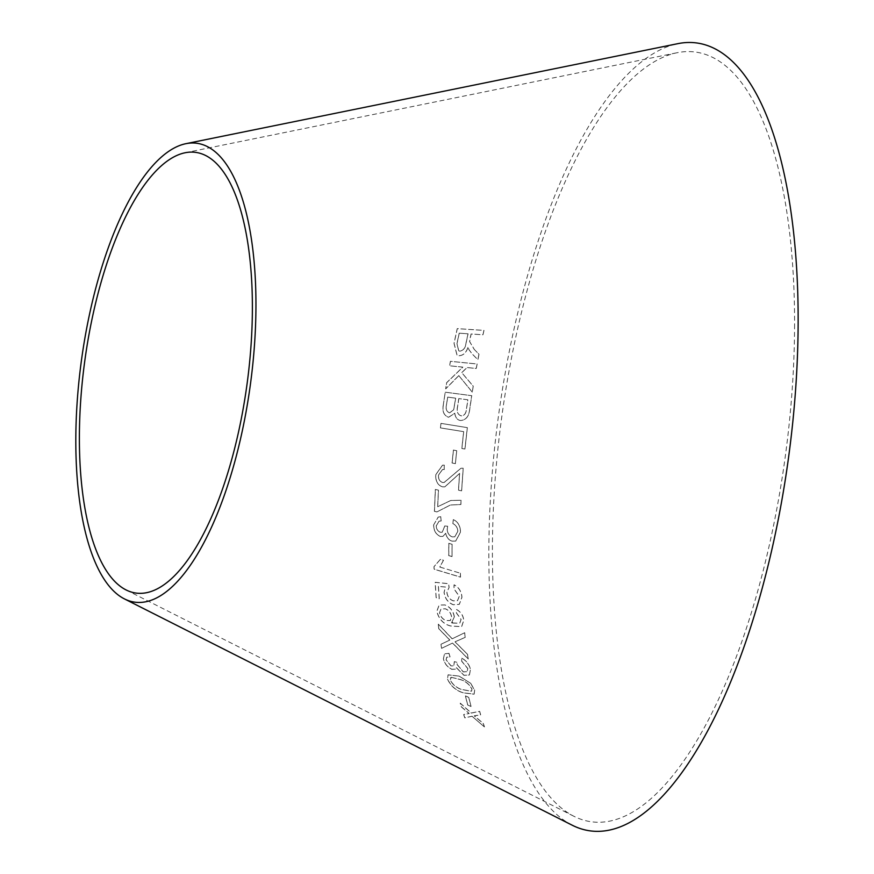 <?xml version="1.0" encoding="UTF-8"?>
<svg xmlns="http://www.w3.org/2000/svg" width="874" height="874" viewBox="0 0 874 874"><rect width="100%" height="100%" fill="white"/><g stroke="black" fill="none" stroke-linecap="round" stroke-linejoin="round"><path stroke-width="0.66" stroke-dasharray="4.37 3.28" d="M794.575 324.593A388.395 143.183 97.7 0 1 574.152 816.403A388.395 143.183 97.7 0 1 501.621 417.925A388.395 143.183 97.7 0 1 676.858 52.779A388.395 143.183 97.7 0 1 794.575 324.593M572.514 825.362A397.572 146.57 97.7 0 1 498.267 417.477A397.572 146.57 97.7 0 1 677.645 43.7M440.977 423.377L467.295 427.626L464.924 449.017L461.822 448.526L463.635 431.647L440.42 427.899L440.977 423.377L467.295 427.626M443.282 405.012L445.227 392.186L471.698 395.682L469.731 408.715C469.076 416.264 465.962 420.197 460.39 420.503C457.113 419.87 455.245 417.444 454.786 413.205L448.559 417.269C443.894 415.576 442.135 411.479 443.282 405.012L445.227 392.186M472.255 392.131L458.784 375.591L445.664 388.843L446.614 382.703L462.783 367.113L449.553 365.791L450.405 361.312L477.084 363.977L476.232 368.457L466.978 367.528L461.712 372.663L473.173 386.144L472.321 392.142L458.784 375.591M474.221 349.382L478.919 354.178L477.881 359.76L471.698 353.446L468.857 349.534L468.06 346.77C466.476 352.451 463.438 355.434 458.97 355.729L457.004 355.215L454.01 343.318L457.233 328.624L483.934 330.383L482.94 334.764L471.075 333.977L469.961 339.068L469.567 341.526L474.221 349.382L478.919 354.178M455.321 463.646L452.055 462.98L453.409 450.044L456.665 450.722L455.387 463.646L452.055 462.98M444.232 465.154L444.211 469.546L442.506 469.469L438.409 475.161C438.278 479.028 439.666 481.498 442.572 482.535L444.178 482.426L460.871 468.256L463.176 468.235L461.581 490.849L458.457 490.205L459.56 473.435L444.822 486.851L442.408 486.851C437.656 485.146 435.427 481.093 435.722 474.702L442.517 465.176L444.309 465.154L444.211 469.546M436.913 511.913L434.4 511.334L435.328 489.462L438.431 490.183L437.656 506.745L450.711 500.507L461.035 500.256L460.827 504.527L450.383 505.019L436.978 511.891L434.4 511.334M433.602 524.979L438.191 517.069L440.66 516.731L441.108 520.98L439.065 521.166L436.246 525.766C436.334 529.109 437.688 531.272 440.299 532.266L442.178 532.277L444.746 525.962L447.597 526.246L447.182 529.032C447.357 533.107 449.039 535.718 452.229 536.865L454.677 536.844L457.79 531.447C457.539 527.59 455.857 524.968 452.765 523.592L453.322 519.604C457.965 521.833 460.347 526.006 460.467 532.124L455.66 541.093L452.164 541.148C448.766 540.208 446.614 537.586 445.696 533.282L442.845 536.396L440.365 536.45C435.973 534.56 433.723 530.736 433.602 524.979L438.256 517.058L440.66 516.731M451.956 556.563L448.712 555.591L448.788 543.322L452.033 544.294L452.033 556.53L448.712 555.591M439.753 567.029L460.325 573.213L460.467 577.135L434.072 569.192L433.974 566.669L440.332 559.382L443.446 560.31L439.753 567.029L460.325 573.213M445.358 587.044L438.366 586.399L439.229 598.766L436.137 597.772L435.121 582.335L448.504 583.712L449.072 587.448L446.843 592.299C447.422 596.658 449.564 599.509 453.278 600.853L457.452 600.722L459.243 596.396L453.934 588.792L454.032 584.837C458.784 587.339 461.406 591.48 461.898 597.27L459.287 604.338L453.311 604.753C448.056 602.699 444.975 598.581 444.047 592.375L445.434 587L438.366 586.399M454.305 616.924L451.563 622.856L459.68 623.326L461.068 619.469L456.436 613.002L456.436 609.528C460.696 611.789 463.122 615.394 463.723 620.322L461.603 626.68L450.667 626.024C443.5 624.2 438.868 619.305 436.792 611.341L439.119 605.081L444.91 604.961C450.066 606.982 453.202 610.97 454.305 616.924L451.563 622.856L452.492 622.288L451.629 622.801L452.219 623.096M470.988 706.476L467.666 705.012L465.394 695.944L468.715 697.408L471.053 706.411L467.666 705.012M459.232 676.203L470.573 683.25L474.604 690.231L474.069 694.207L463.002 692.798C455.693 690.438 450.503 685.828 447.433 678.956L448.067 674.87L459.298 676.137L470.573 683.25M467.481 654.418L468.246 659.029L452.535 643.089L441.589 648.344L440.922 644.302L449.804 640.085L438.77 628.777L438.256 624.189L452.142 638.828L464.64 632.765L465.154 637.408L455.004 641.833L467.546 654.364L468.246 659.029M443.402 658.788L444.484 653.927L448.875 653.326L450.001 656.92L446.68 657.193L446.09 659.925L451.039 665.944L453.803 665.912L454.305 661.673L457.091 662.437L457.146 664.633L463.286 671.909L467.087 671.735L467.754 668.577L461.647 661.214L461.538 658.035C466.366 660.733 469.338 664.601 470.441 669.626L469.36 675.045L463.908 675.329L456.403 667.791L455.583 669.156L451.782 669.331C447.237 666.993 444.44 663.475 443.402 658.788L444.549 653.872L448.875 653.326M484.414 726.917L472.08 716.287L464.76 717.86L463.657 714.582L469.13 713.534L461.243 706.815L460.227 703.231L471.25 713.075L479.608 711.392L480.591 714.877L474.211 715.861L483.278 723.541L484.414 726.917L472.08 716.287M472.146 716.221L464.815 717.794L463.712 714.506L469.185 713.468L461.308 706.749L460.292 703.166L471.304 713.009L479.673 711.327L480.656 714.801L474.276 715.784L483.333 723.464L484.469 726.84M448.941 653.271L450.066 656.866L446.745 657.139L446.155 659.87L451.104 665.89L453.868 665.846L454.371 661.618L457.157 662.383L457.211 664.579L463.351 671.844L467.153 671.669L467.819 668.523L461.712 661.159L461.603 657.98C466.432 660.678 469.404 664.546 470.507 669.571L469.425 674.99L463.974 675.263L456.468 667.725L455.649 669.091L451.836 669.266C447.302 666.928 444.505 663.421 443.468 658.734M468.311 658.974L452.601 643.035L441.654 648.289L440.988 644.258L449.87 640.041L438.835 628.734L438.322 624.145L452.208 638.774L464.717 632.721L465.219 637.354L455.07 641.778L467.546 654.364M470.638 683.195L474.669 690.165L474.134 694.142L463.067 692.732C455.758 690.373 450.569 685.762 447.499 678.89L448.133 674.815L459.298 676.137M451.334 677.317L450.46 677.874L451.268 677.383L450.132 680.038C452.918 684.998 456.949 688.199 462.215 689.641L471.534 691.268L471.916 689.116C469.152 684.124 465.154 680.912 459.899 679.469L451.334 677.317L450.197 679.983C452.983 684.932 457.004 688.133 462.28 689.575L471.599 691.203L471.982 689.051C469.218 684.069 465.219 680.846 459.964 679.415L451.334 677.317M467.732 704.947L465.449 695.879L468.781 697.343L471.053 706.411M452.284 623.053L459.746 623.271L461.133 619.426L456.501 612.969L456.512 609.484C460.762 611.756 463.187 615.351 463.788 620.278L461.68 626.636L450.733 625.981C443.566 624.145 438.934 619.262 436.858 611.297L439.185 605.037L444.975 604.917C450.132 606.938 453.267 610.926 454.382 616.88M451.596 616.782C450.886 612.827 448.81 610.161 445.379 608.785L441.053 608.927L439.589 612.685C440.507 616.673 442.725 619.284 446.253 620.529L450.361 620.496L451.53 616.826C450.82 612.882 448.744 610.216 445.314 608.828L440.988 608.97L439.524 612.729C440.43 616.716 442.659 619.338 446.188 620.584L450.296 620.54L451.53 616.826M438.442 586.367L439.294 598.734L436.202 597.729L435.186 582.292L448.57 583.679L449.138 587.415L446.909 592.255C447.488 596.625 449.629 599.477 453.344 600.809L457.517 600.678L459.309 596.363L453.999 588.748L454.098 584.804C458.85 587.295 461.472 591.436 461.975 597.226L459.353 604.295L453.377 604.71C448.122 602.667 445.041 598.537 444.112 592.343L445.434 587M460.401 573.18L460.532 577.102L434.138 569.16L434.039 566.636L440.398 559.349L443.511 560.278L439.819 566.997M448.788 555.558L448.854 543.289L452.098 544.273L452.033 556.53M440.736 516.709L441.173 520.959L439.13 521.144L436.312 525.744C436.41 529.087 437.754 531.25 440.365 532.244L442.244 532.255L444.822 525.951L447.663 526.224L447.259 529.01C447.422 533.085 449.105 535.696 452.306 536.844L454.753 536.822L457.856 531.425C457.605 527.568 455.933 524.946 452.83 523.57L453.387 519.582C458.031 521.811 460.412 525.984 460.532 532.102L455.736 541.072L452.229 541.126C448.832 540.187 446.68 537.565 445.773 533.26L442.921 536.374L440.43 536.428C436.039 534.538 433.788 530.715 433.668 524.957M434.465 511.312L435.394 489.451L438.497 490.172L437.721 506.734L450.766 500.496L461.111 500.245L460.893 504.517L450.449 505.008L436.978 511.891M444.276 469.546L442.572 469.458L438.486 475.15C438.344 479.028 439.731 481.487 442.637 482.524L444.254 482.415L460.948 468.256L463.242 468.235L461.647 490.838L458.533 490.194L459.626 473.424L444.888 486.84L442.484 486.84C437.721 485.136 435.492 481.082 435.798 474.691L442.583 465.176L444.309 465.154M452.131 462.969L453.475 450.044L456.731 450.711L455.387 463.646M478.985 354.199L477.947 359.793L471.763 353.467L468.923 349.556L468.125 346.803C466.53 352.473 463.504 355.456 459.036 355.751L457.069 355.237L454.076 343.351L457.288 328.657L483.988 330.416L482.994 334.786L471.141 334.01L469.633 341.548L474.287 349.403M459.243 333.223L456.982 343.722L458.784 350.845L459.899 351.173C463.438 350.507 465.492 347.874 466.039 343.242L468.082 333.802L459.178 333.191L456.927 343.701L458.719 350.824L459.833 351.151C463.373 350.485 465.427 347.841 465.973 343.22L468.016 333.781L459.178 333.191M458.85 375.612L445.729 388.854L446.68 382.725L462.849 367.135L449.607 365.813L450.471 361.333L477.149 363.999L476.297 368.478L467.044 367.55L461.778 372.685L473.238 386.166L472.321 392.142M445.292 392.207L471.763 395.693L469.797 408.726C469.141 416.275 466.028 420.197 460.456 420.514C457.178 419.881 455.31 417.444 454.851 413.216L448.624 417.28C443.959 415.576 442.2 411.49 443.347 405.023M447.707 397.124L446.68 403.952C445.445 408.606 446.417 411.578 449.607 412.856L453.693 409.862L455.704 398.183L447.641 397.113L446.614 403.952C445.379 408.606 446.352 411.567 449.542 412.845L453.628 409.851L455.638 398.173L447.641 397.113M458.828 398.599L457.648 406.497C456.523 411.37 457.648 414.473 461.035 415.816C463.548 415.991 465.241 414.505 466.115 411.381L467.929 399.8L458.763 398.588L457.583 406.486C456.447 411.359 457.583 414.462 460.969 415.806C463.471 415.98 465.176 414.494 466.05 411.37L467.863 399.789L458.763 398.588M467.361 427.637L464.99 449.017L461.887 448.515L463.701 431.658L440.485 427.899L441.053 423.387M126.184 589.994L574.152 816.403M184.982 152.786L676.858 52.779"/><path stroke-width="1.31" d="M185.769 143.707L677.645 43.7A397.572 146.57 97.7 0 1 798.148 321.927A397.572 146.57 97.7 0 1 572.514 825.362L124.545 598.963A231.555 85.357 97.7 0 1 81.304 361.399A231.555 85.357 97.7 0 1 185.769 143.707A231.555 85.357 97.7 0 1 255.951 305.747A231.555 85.357 97.7 0 1 124.545 598.963M252.389 308.413A222.378 81.981 97.7 0 1 126.184 589.994A222.378 81.981 97.7 0 1 84.658 361.847A222.378 81.981 97.7 0 1 184.982 152.786A222.378 81.981 97.7 0 1 252.389 308.413"/></g></svg>
